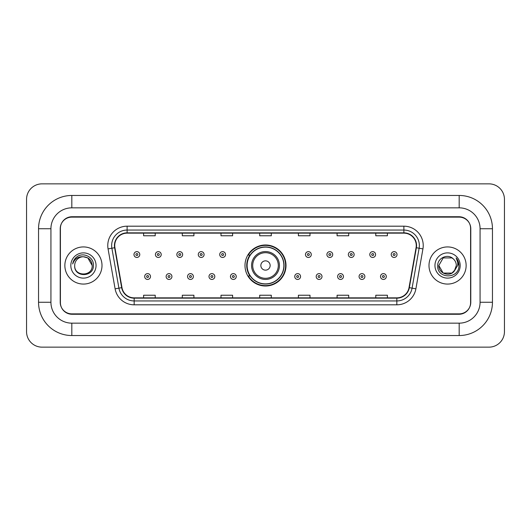 <?xml version="1.0" encoding="UTF-8"?>
<svg xmlns="http://www.w3.org/2000/svg" width="531" height="531" viewBox="0 0 531 531"><rect width="100%" height="100%" fill="white"/><g stroke="black" fill="none" stroke-linecap="round" stroke-linejoin="round"><path stroke-width="0.8" d="M244.99 265.5A20.51 20.51 0 0 0 265.5 286.01A20.51 20.51 0 0 0 286.01 265.5A20.51 20.51 0 0 0 265.5 244.99A20.51 20.51 0 0 0 244.99 265.5M249.909 275.947A18.771 18.771 0 0 1 249.909 255.053M459.176 195.461A33.28 33.28 0 0 1 492.456 228.742A33.28 33.28 0 0 0 459.176 195.461L71.824 195.461A33.28 33.28 0 0 0 38.544 228.742L38.544 302.258A33.28 33.28 0 0 0 71.824 335.539L459.176 335.539A33.28 33.28 0 0 0 492.456 302.258L492.456 228.742L480.07 228.742A20.895 20.895 0 0 0 459.176 207.84L71.824 207.84L459.176 207.84L459.176 195.461M459.176 335.539L459.176 323.16L71.824 323.16L459.176 323.16A20.895 20.895 0 0 0 480.07 302.258L480.07 228.742L480.07 302.258L492.456 302.258M38.544 302.258L50.93 302.258L50.93 228.742L50.93 302.258A20.895 20.895 0 0 0 71.824 323.16L71.824 335.539M459.176 217.133L71.824 217.133A11.609 11.609 0 0 0 60.215 228.742L60.215 302.258A11.609 11.609 0 0 0 71.824 313.867L459.176 313.867A11.609 11.609 0 0 0 470.785 302.258L470.785 228.742A11.609 11.609 0 0 0 459.176 217.133M71.824 195.461L71.824 207.84A20.895 20.895 0 0 0 50.93 228.742L38.544 228.742M504.45 199.331A15.479 15.479 0 0 0 488.971 183.852L42.029 183.852A15.479 15.479 0 0 0 26.55 199.331L26.55 331.669A15.479 15.479 0 0 0 42.029 347.148L488.971 347.148A15.479 15.479 0 0 0 504.45 331.669L504.45 199.331M60.408 228.35L60.408 302.65A11.609 11.609 0 0 0 72.017 314.259L458.983 314.259A11.609 11.609 0 0 0 470.592 302.65L470.592 228.35A11.609 11.609 0 0 0 458.983 216.741L72.017 216.741A11.609 11.609 0 0 0 60.408 228.35L60.408 302.65M64.862 265.5A18.572 18.572 0 0 0 83.433 284.072A18.572 18.572 0 0 0 102.005 265.5A18.572 18.572 0 0 0 83.433 246.928A18.572 18.572 0 0 0 64.862 265.5A18.572 18.572 0 0 0 83.433 284.072A18.572 18.572 0 0 0 102.005 265.5A18.572 18.572 0 0 0 83.433 246.928A18.572 18.572 0 0 0 64.862 265.5M428.995 265.5A18.572 18.572 0 0 0 447.567 284.072A18.572 18.572 0 0 0 466.138 265.5A18.572 18.572 0 0 0 447.567 246.928A18.572 18.572 0 0 0 428.995 265.5A18.572 18.572 0 0 0 447.567 284.072A18.572 18.572 0 0 0 466.138 265.5A18.572 18.572 0 0 0 447.567 246.928A18.572 18.572 0 0 0 428.995 265.5M114.736 245.534A12.386 12.386 0 0 1 127.121 233.149L403.879 233.149A12.386 12.386 0 0 1 416.072 247.685L409.029 287.616A12.386 12.386 0 0 1 396.836 297.851L134.164 297.851A12.386 12.386 0 0 1 121.971 287.616L114.928 247.685A12.386 12.386 0 0 1 114.736 245.534M114.43 245.534A12.691 12.691 0 0 0 114.623 247.738L121.665 287.669A12.691 12.691 0 0 0 134.164 298.156L396.836 298.156A12.691 12.691 0 0 0 409.335 287.669L416.377 247.738A12.691 12.691 0 0 0 403.879 232.843L127.121 232.843A12.691 12.691 0 0 0 114.43 245.534M108.065 248.893A19.348 19.348 0 0 1 127.121 226.186L403.879 226.186A19.348 19.348 0 0 1 422.935 248.893L415.892 288.824A19.348 19.348 0 0 1 396.836 304.814L134.164 304.814A19.348 19.348 0 0 1 115.108 288.824L108.065 248.893L111.882 248.223A15.479 15.479 0 0 1 127.121 230.056L403.879 230.056A15.479 15.479 0 0 1 419.118 248.223L412.083 288.154A15.479 15.479 0 0 1 396.836 300.944L134.164 300.944A15.479 15.479 0 0 1 118.917 288.154L111.882 248.223A15.479 15.479 0 0 1 111.643 245.534M470.592 302.65L470.592 228.35M409.335 287.669L412.083 288.154L419.118 248.223L422.935 248.893M259.699 233.149L259.699 235.771L271.301 235.771L271.301 233.149M221.002 233.149L221.002 235.771L232.611 235.771L232.611 233.149M182.306 233.149L182.306 235.771L193.915 235.771L193.915 233.149M143.609 233.149L143.609 235.771L155.218 235.771L155.218 233.149M298.389 233.149L298.389 235.771L309.998 235.771L309.998 233.149M337.085 233.149L337.085 235.771L348.694 235.771L348.694 233.149M375.782 233.149L375.782 235.771L387.391 235.771L387.391 233.149M271.301 297.851L271.301 295.229L259.699 295.229L259.699 297.851M232.611 297.851L232.611 295.229L221.002 295.229L221.002 297.851M193.915 297.851L193.915 295.229L182.306 295.229L182.306 297.851M155.218 297.851L155.218 295.229L143.609 295.229L143.609 297.851M309.998 297.851L309.998 295.229L298.389 295.229L298.389 297.851M348.694 297.851L348.694 295.229L337.085 295.229L337.085 297.851M387.391 297.851L387.391 295.229L375.782 295.229L375.782 297.851M92.182 265.5C92.719 276.784 74.148 276.784 74.685 265.5C73.869 277.726 93.801 277.447 93.41 265.5C94.087 257.137 83.221 251.714 76.783 256.938C74.506 258.756 73.145 261.099 72.701 263.967C74.499 258.836 78.077 256.433 83.433 256.752L87.807 257.927L92.182 265.5C92.719 276.784 74.148 276.784 74.685 265.5C74.148 276.784 92.719 276.784 92.182 265.5L87.807 257.927L83.433 256.752L87.807 257.927L92.182 265.5L87.807 257.927L83.433 256.752L87.807 257.927L92.182 265.5C91.664 260.183 88.743 257.269 83.433 256.752A8.748 8.748 0 0 0 74.685 265.5M70.815 265.5A12.618 12.618 0 0 0 83.433 278.118A12.618 12.618 0 0 0 96.051 265.5A12.618 12.618 0 0 0 83.433 252.882A12.618 12.618 0 0 0 70.815 265.5M270.146 265.5A4.646 4.646 0 0 0 265.5 260.854A4.646 4.646 0 0 0 260.854 265.5A4.646 4.646 0 0 0 265.5 270.146A4.646 4.646 0 0 0 270.146 265.5M279.432 265.5A13.932 13.932 0 0 0 265.5 251.568A13.932 13.932 0 0 0 251.568 265.5A13.932 13.932 0 0 0 265.5 279.432A13.932 13.932 0 0 0 279.432 265.5A13.932 13.932 0 0 1 265.5 279.432A13.932 13.932 0 0 1 251.568 265.5M283.879 265.5A18.379 18.379 0 0 0 265.5 247.121A18.379 18.379 0 0 0 247.121 265.5A18.379 18.379 0 0 0 265.5 283.879A18.379 18.379 0 0 0 283.879 265.5M285.625 265.5A20.125 20.125 0 0 1 248.302 275.947L250.167 275.947A18.552 18.552 0 0 0 277.773 279.412A18.552 18.552 0 0 0 277.773 251.588A18.552 18.552 0 0 0 250.167 255.053L248.302 255.053A20.125 20.125 0 0 1 285.625 265.5M454.224 271.175L451.941 273.073L443.193 273.073L438.818 265.5L443.193 257.927L451.941 257.927L453.295 258.889C447.918 253.26 437.597 257.907 437.69 265.5C436.708 279.001 458.598 279.359 458.957 266.157L458.976 265.5C458.943 262.633 457.987 260.11 456.109 257.94C457.536 260.283 458.041 262.805 457.616 265.5L454.33 271.042L456.315 265.5C456.262 262.858 455.259 260.655 453.295 258.889L451.941 257.927L443.193 257.927L438.818 265.5L443.193 273.073L451.941 273.073L454.224 271.175M455.339 269.516L451.941 273.073L443.193 273.073L438.818 265.5L443.193 273.073L451.941 273.073L455.339 269.516M438.818 265.5C438.374 273.253 449.339 277.341 454.091 271.328L454.33 271.042M434.949 265.5A12.618 12.618 0 0 0 447.567 278.118A12.618 12.618 0 0 0 460.185 265.5A12.618 12.618 0 0 0 447.567 252.882A12.618 12.618 0 0 0 434.949 265.5M456.195 258.039L458.97 265.832M139.772 254.548A2.901 2.901 0 0 1 136.872 257.449A2.901 2.901 0 0 1 133.971 254.548A2.901 2.901 0 0 1 136.872 251.648A2.901 2.901 0 0 1 139.772 254.548A2.901 2.901 0 0 0 136.872 251.648A2.901 2.901 0 0 0 133.971 254.548M161.212 254.548A2.901 2.901 0 0 1 158.311 257.449A2.901 2.901 0 0 1 155.41 254.548A2.901 2.901 0 0 1 158.311 251.648A2.901 2.901 0 0 1 161.212 254.548A2.901 2.901 0 0 0 158.311 251.648A2.901 2.901 0 0 0 155.41 254.548M182.651 254.548A2.901 2.901 0 0 1 179.75 257.449A2.901 2.901 0 0 1 176.85 254.548A2.901 2.901 0 0 1 179.75 251.648A2.901 2.901 0 0 1 182.651 254.548A2.901 2.901 0 0 0 179.75 251.648A2.901 2.901 0 0 0 176.85 254.548M204.09 254.548A2.901 2.901 0 0 1 201.189 257.449A2.901 2.901 0 0 1 198.282 254.548A2.901 2.901 0 0 1 201.189 251.648A2.901 2.901 0 0 1 204.09 254.548A2.901 2.901 0 0 0 201.189 251.648A2.901 2.901 0 0 0 198.282 254.548M225.529 254.548A2.901 2.901 0 0 1 222.622 257.449A2.901 2.901 0 0 1 219.721 254.548A2.901 2.901 0 0 1 222.622 251.648A2.901 2.901 0 0 1 225.529 254.548A2.901 2.901 0 0 0 222.622 251.648A2.901 2.901 0 0 0 219.721 254.548M311.279 254.548A2.901 2.901 0 0 1 308.378 257.449A2.901 2.901 0 0 1 305.471 254.548A2.901 2.901 0 0 1 308.378 251.648A2.901 2.901 0 0 1 311.279 254.548A2.901 2.901 0 0 0 308.378 251.648A2.901 2.901 0 0 0 305.471 254.548M332.718 254.548A2.901 2.901 0 0 1 329.811 257.449A2.901 2.901 0 0 1 326.91 254.548A2.901 2.901 0 0 1 329.811 251.648A2.901 2.901 0 0 1 332.718 254.548A2.901 2.901 0 0 0 329.811 251.648A2.901 2.901 0 0 0 326.91 254.548M354.15 254.548A2.901 2.901 0 0 1 351.25 257.449A2.901 2.901 0 0 1 348.349 254.548A2.901 2.901 0 0 1 351.25 251.648A2.901 2.901 0 0 1 354.15 254.548A2.901 2.901 0 0 0 351.25 251.648A2.901 2.901 0 0 0 348.349 254.548M375.59 254.548A2.901 2.901 0 0 1 372.689 257.449A2.901 2.901 0 0 1 369.788 254.548A2.901 2.901 0 0 1 372.689 251.648A2.901 2.901 0 0 1 375.59 254.548A2.901 2.901 0 0 0 372.689 251.648A2.901 2.901 0 0 0 369.788 254.548M397.029 254.548A2.901 2.901 0 0 1 394.128 257.449A2.901 2.901 0 0 1 391.228 254.548A2.901 2.901 0 0 1 394.128 251.648A2.901 2.901 0 0 1 397.029 254.548A2.901 2.901 0 0 0 394.128 251.648A2.901 2.901 0 0 0 391.228 254.548M144.691 276.532A2.901 2.901 0 0 1 147.591 273.624A2.901 2.901 0 0 1 150.492 276.532A2.901 2.901 0 0 1 147.591 279.432A2.901 2.901 0 0 1 144.691 276.532A2.901 2.901 0 0 0 147.591 279.432A2.901 2.901 0 0 0 150.492 276.532M166.13 276.532A2.901 2.901 0 0 1 169.031 273.624A2.901 2.901 0 0 1 171.931 276.532A2.901 2.901 0 0 1 169.031 279.432A2.901 2.901 0 0 1 166.13 276.532A2.901 2.901 0 0 0 169.031 279.432A2.901 2.901 0 0 0 171.931 276.532M187.562 276.532A2.901 2.901 0 0 1 190.47 273.624A2.901 2.901 0 0 1 193.37 276.532A2.901 2.901 0 0 1 190.47 279.432A2.901 2.901 0 0 1 187.562 276.532A2.901 2.901 0 0 0 190.47 279.432A2.901 2.901 0 0 0 193.37 276.532M209.002 276.532A2.901 2.901 0 0 1 211.909 273.624A2.901 2.901 0 0 1 214.809 276.532A2.901 2.901 0 0 1 211.909 279.432A2.901 2.901 0 0 1 209.002 276.532A2.901 2.901 0 0 0 211.909 279.432A2.901 2.901 0 0 0 214.809 276.532M230.441 276.532A2.901 2.901 0 0 1 233.341 273.624A2.901 2.901 0 0 1 236.249 276.532A2.901 2.901 0 0 1 233.341 279.432A2.901 2.901 0 0 1 230.441 276.532A2.901 2.901 0 0 0 233.341 279.432A2.901 2.901 0 0 0 236.249 276.532M294.751 276.532A2.901 2.901 0 0 1 297.659 273.624A2.901 2.901 0 0 1 300.559 276.532A2.901 2.901 0 0 1 297.659 279.432A2.901 2.901 0 0 1 294.751 276.532A2.901 2.901 0 0 0 297.659 279.432A2.901 2.901 0 0 0 300.559 276.532M316.191 276.532A2.901 2.901 0 0 1 319.091 273.624A2.901 2.901 0 0 1 321.998 276.532A2.901 2.901 0 0 1 319.091 279.432A2.901 2.901 0 0 1 316.191 276.532A2.901 2.901 0 0 0 319.091 279.432A2.901 2.901 0 0 0 321.998 276.532M337.63 276.532A2.901 2.901 0 0 1 340.53 273.624A2.901 2.901 0 0 1 343.438 276.532A2.901 2.901 0 0 1 340.53 279.432A2.901 2.901 0 0 1 337.63 276.532A2.901 2.901 0 0 0 340.53 279.432A2.901 2.901 0 0 0 343.438 276.532M359.069 276.532A2.901 2.901 0 0 1 361.969 273.624A2.901 2.901 0 0 1 364.87 276.532A2.901 2.901 0 0 1 361.969 279.432A2.901 2.901 0 0 1 359.069 276.532A2.901 2.901 0 0 0 361.969 279.432A2.901 2.901 0 0 0 364.87 276.532M380.508 276.532A2.901 2.901 0 0 1 383.409 273.624A2.901 2.901 0 0 1 386.309 276.532A2.901 2.901 0 0 1 383.409 279.432A2.901 2.901 0 0 1 380.508 276.532A2.901 2.901 0 0 0 383.409 279.432A2.901 2.901 0 0 0 386.309 276.532M403.879 226.186L403.879 232.843M111.882 248.223L114.623 247.738M134.164 304.814L134.164 298.156M396.836 298.156L396.836 304.814M115.108 288.824L121.665 287.669M416.377 247.738L419.118 248.223M127.121 226.186L127.121 232.843M412.083 288.154L415.892 288.824M278.297 265.5A12.797 12.797 0 0 0 265.5 252.703A12.797 12.797 0 0 0 252.703 265.5A12.797 12.797 0 0 0 265.5 278.297A12.797 12.797 0 0 0 278.297 265.5M135.903 254.548A0.969 0.969 0 0 0 136.872 255.517A0.969 0.969 0 0 0 137.841 254.548A0.969 0.969 0 0 0 136.872 253.579A0.969 0.969 0 0 0 135.903 254.548M157.342 254.548A0.969 0.969 0 0 0 158.311 255.517A0.969 0.969 0 0 0 159.28 254.548A0.969 0.969 0 0 0 158.311 253.579A0.969 0.969 0 0 0 157.342 254.548M178.781 254.548A0.969 0.969 0 0 0 179.75 255.517A0.969 0.969 0 0 0 180.719 254.548A0.969 0.969 0 0 0 179.75 253.579A0.969 0.969 0 0 0 178.781 254.548M200.22 254.548A0.969 0.969 0 0 0 201.189 255.517A0.969 0.969 0 0 0 202.152 254.548A0.969 0.969 0 0 0 201.189 253.579A0.969 0.969 0 0 0 200.22 254.548M221.659 254.548A0.969 0.969 0 0 0 222.622 255.517A0.969 0.969 0 0 0 223.591 254.548A0.969 0.969 0 0 0 222.622 253.579A0.969 0.969 0 0 0 221.659 254.548M307.409 254.548A0.969 0.969 0 0 0 308.378 255.517A0.969 0.969 0 0 0 309.341 254.548A0.969 0.969 0 0 0 308.378 253.579A0.969 0.969 0 0 0 307.409 254.548M328.848 254.548A0.969 0.969 0 0 0 329.811 255.517A0.969 0.969 0 0 0 330.78 254.548A0.969 0.969 0 0 0 329.811 253.579A0.969 0.969 0 0 0 328.848 254.548M350.281 254.548A0.969 0.969 0 0 0 351.25 255.517A0.969 0.969 0 0 0 352.219 254.548A0.969 0.969 0 0 0 351.25 253.579A0.969 0.969 0 0 0 350.281 254.548M371.72 254.548A0.969 0.969 0 0 0 372.689 255.517A0.969 0.969 0 0 0 373.658 254.548A0.969 0.969 0 0 0 372.689 253.579A0.969 0.969 0 0 0 371.72 254.548M393.159 254.548A0.969 0.969 0 0 0 394.128 255.517A0.969 0.969 0 0 0 395.097 254.548A0.969 0.969 0 0 0 394.128 253.579A0.969 0.969 0 0 0 393.159 254.548M148.561 276.532A0.969 0.969 0 0 0 147.591 275.562A0.969 0.969 0 0 0 146.622 276.532A0.969 0.969 0 0 0 147.591 277.494A0.969 0.969 0 0 0 148.561 276.532M170 276.532A0.969 0.969 0 0 0 169.031 275.562A0.969 0.969 0 0 0 168.061 276.532A0.969 0.969 0 0 0 169.031 277.494A0.969 0.969 0 0 0 170 276.532M191.432 276.532A0.969 0.969 0 0 0 190.47 275.562A0.969 0.969 0 0 0 189.501 276.532A0.969 0.969 0 0 0 190.47 277.494A0.969 0.969 0 0 0 191.432 276.532M212.871 276.532A0.969 0.969 0 0 0 211.909 275.562A0.969 0.969 0 0 0 210.94 276.532A0.969 0.969 0 0 0 211.909 277.494A0.969 0.969 0 0 0 212.871 276.532M234.31 276.532A0.969 0.969 0 0 0 233.341 275.562A0.969 0.969 0 0 0 232.379 276.532A0.969 0.969 0 0 0 233.341 277.494A0.969 0.969 0 0 0 234.31 276.532M298.621 276.532A0.969 0.969 0 0 0 297.659 275.562A0.969 0.969 0 0 0 296.69 276.532A0.969 0.969 0 0 0 297.659 277.494A0.969 0.969 0 0 0 298.621 276.532M320.06 276.532A0.969 0.969 0 0 0 319.091 275.562A0.969 0.969 0 0 0 318.129 276.532A0.969 0.969 0 0 0 319.091 277.494A0.969 0.969 0 0 0 320.06 276.532M341.499 276.532A0.969 0.969 0 0 0 340.53 275.562A0.969 0.969 0 0 0 339.568 276.532A0.969 0.969 0 0 0 340.53 277.494A0.969 0.969 0 0 0 341.499 276.532M362.938 276.532A0.969 0.969 0 0 0 361.969 275.562A0.969 0.969 0 0 0 361 276.532A0.969 0.969 0 0 0 361.969 277.494A0.969 0.969 0 0 0 362.938 276.532M384.378 276.532A0.969 0.969 0 0 0 383.409 275.562A0.969 0.969 0 0 0 382.439 276.532A0.969 0.969 0 0 0 383.409 277.494A0.969 0.969 0 0 0 384.378 276.532"/></g></svg>
